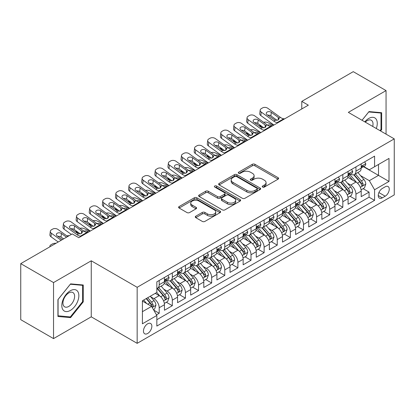 <?xml version="1.0" encoding="UTF-8"?>
<svg xmlns="http://www.w3.org/2000/svg" width="415" height="415" viewBox="0 0 415 415"><rect width="100%" height="100%" fill="white"/><g stroke="black" fill="none" stroke-linecap="round" stroke-linejoin="round"><path stroke-width="0.62" d="M262.596 187.056A1.276 0.737 0 0 0 264.397 187.056L278.076 179.156A1.821 1.053 0 0 0 278.61 178.414A1.821 1.053 0 0 0 278.076 177.672L254.903 164.293A1.821 1.053 0 0 0 252.325 164.293L238.646 172.189A1.276 0.737 0 0 0 238.272 172.707A1.276 0.737 0 0 0 238.646 173.231A1.276 0.737 0 0 0 240.451 173.231L242.22 172.209A5.826 3.362 0 0 1 250.458 172.209L252.393 173.325A5.826 3.362 0 0 1 254.099 175.701A5.826 3.362 0 0 1 252.393 178.082L250.619 179.104A1.276 0.737 0 0 0 250.245 179.622A1.276 0.737 0 0 0 250.619 180.141A1.276 0.737 0 0 0 252.424 180.141L254.193 179.119A5.826 3.362 0 0 1 262.436 179.119L264.365 180.235A5.826 3.362 0 0 1 266.072 182.616A5.826 3.362 0 0 1 264.365 184.991L262.596 186.013A1.276 0.737 0 0 0 262.223 186.537A1.276 0.737 0 0 0 262.596 187.056L262.596 186.013M147.657 333.494A5.934 3.429 120 0 0 151.532 328.265A5.934 3.429 120 0 0 150.624 323.508A5.934 3.429 120 0 0 147.657 323.799A5.934 3.429 120 0 0 143.777 329.033A5.934 3.429 120 0 0 144.685 333.79A5.934 3.429 120 0 0 147.657 333.494M195.807 216.174A1.821 1.053 0 0 0 195.273 216.921A1.821 1.053 0 0 0 195.807 217.662L202.307 221.418A1.821 1.053 0 0 0 204.88 221.418L220.075 212.646A1.821 1.053 0 0 0 220.609 211.904A1.821 1.053 0 0 0 220.075 211.157L196.902 197.779A1.821 1.053 0 0 0 194.324 197.779L179.135 206.551A1.821 1.053 0 0 0 178.6 207.293A1.821 1.053 0 0 0 179.135 208.034L186.989 212.568A1.821 1.053 0 0 0 189.562 212.568L196.062 208.818A1.821 1.053 0 0 0 196.596 208.076A1.821 1.053 0 0 0 196.062 207.329L192.166 205.083A4.871 2.812 0 0 1 190.739 203.091A4.871 2.812 0 0 1 193.748 200.497A4.871 2.812 0 0 1 199.055 201.104L214.311 209.912A4.871 2.812 0 0 1 215.738 211.904A4.871 2.812 0 0 1 212.734 214.498A4.871 2.812 0 0 1 207.427 213.891L204.88 212.423A1.821 1.053 0 0 0 202.307 212.423L195.807 216.174L195.807 217.662M91.253 260.796L53.54 282.568L20.75 263.634L20.75 319.675L53.54 338.604L91.253 316.832L137.163 343.34L137.163 287.299L91.253 260.796L91.253 316.832M386.054 134.138L386.054 90.594L348.341 112.366L394.25 138.869L137.163 287.299M386.054 90.594L353.258 71.66L301.778 101.385L301.778 108.958M20.75 263.634L72.231 233.91L78.793 237.696L308.335 105.171L301.778 101.385M242.35 198.297A1.821 1.053 0 0 0 244.923 198.297L260.117 189.525A1.821 1.053 0 0 0 260.651 188.784A1.821 1.053 0 0 0 260.117 188.042L236.939 174.663A1.821 1.053 0 0 0 234.366 174.663L219.172 183.43A1.821 1.053 0 0 0 218.643 184.177A1.821 1.053 0 0 0 219.172 184.919L242.35 198.297M215.24 187.331A1.276 0.737 0 0 1 216.537 187.513L216.537 185.998L240.093 199.599A1.821 1.053 0 0 1 240.627 200.341A1.821 1.053 0 0 1 240.093 201.088L224.904 209.855A1.821 1.053 0 0 1 222.326 209.855L199.153 196.477L199.153 194.993A1.821 1.053 0 0 0 198.619 195.735A1.821 1.053 0 0 0 199.153 196.477M199.153 194.993L205.653 191.237A1.821 1.053 0 0 1 208.231 191.237L217.631 196.663A1.821 1.053 0 0 0 220.204 196.663L224.515 194.173A1.821 1.053 0 0 0 225.049 193.432A1.821 1.053 0 0 0 224.515 192.685L214.731 187.035A1.276 0.737 0 0 1 214.358 186.517A1.276 0.737 0 0 1 215.146 185.837A1.276 0.737 0 0 1 216.537 185.998M156.476 314.845L159.199 313.273L153.752 310.13M150.655 296.756L153.949 298.66A7.418 4.285 60 0 1 159.199 307.748L164.444 304.719L164.444 310.244L172.313 305.699L166.348 302.255M163.775 289.182L167.069 291.086A7.418 4.285 60 0 1 172.313 300.175L177.563 297.145L177.563 302.675L185.432 298.131L179.462 294.681M176.889 281.614L180.183 283.512A7.418 4.285 60 0 1 185.432 292.601L190.677 289.571L190.677 295.101L198.546 290.557L192.581 287.113M190.008 274.04L193.302 275.939A7.418 4.285 60 0 1 198.546 285.027L203.796 281.998L203.796 287.528L211.666 282.983L205.695 279.539M203.127 266.466L206.416 268.365A7.418 4.285 60 0 1 211.666 277.453L216.91 274.424L216.91 279.954L224.78 275.41L218.814 271.965M216.241 258.893L219.535 260.796A7.418 4.285 60 0 1 224.78 269.88L230.029 266.85L230.029 272.38L237.899 267.836L231.928 264.391M229.36 251.319L232.649 253.223A7.418 4.285 60 0 1 237.899 262.311L243.143 259.282L243.143 264.806L251.013 260.262L245.047 256.818M242.474 243.745L245.768 245.649A7.418 4.285 60 0 1 251.013 254.737L256.263 251.708L256.263 257.238L264.132 252.694L258.161 249.244M255.593 236.177L258.887 238.075A7.418 4.285 60 0 1 264.132 247.164L269.377 244.134L269.377 249.664L277.246 245.12L271.28 241.675M268.707 228.603L272.001 230.501A7.418 4.285 60 0 1 277.246 239.59L282.496 236.56L282.496 242.09L290.365 237.546L284.4 234.102M281.827 221.029L285.121 222.928A7.418 4.285 60 0 1 290.365 232.016L295.61 228.987L295.61 234.517L303.484 229.972L297.514 226.528M294.94 213.455L298.235 215.359A7.418 4.285 60 0 1 303.484 224.442L308.729 221.413L308.729 226.943L316.598 222.399L310.633 218.954M308.06 205.882L311.354 207.785A7.418 4.285 60 0 1 316.598 216.874L321.843 213.844L321.843 219.369L329.718 214.825L323.747 211.38M321.174 198.308L324.468 200.212A7.418 4.285 60 0 1 329.718 209.3L334.962 206.271L334.962 211.8L342.832 207.256L336.866 203.807M334.293 190.739L337.587 192.638A7.418 4.285 60 0 1 342.832 201.726L348.081 198.697L348.081 204.227L355.951 199.682L355.951 194.153A7.418 4.285 -120 0 0 350.701 185.064L347.407 183.165M349.98 196.238L355.951 199.682M164.444 304.719A7.418 4.285 -120 0 0 159.199 295.63L155.262 293.358M177.563 297.145A7.418 4.285 -120 0 0 172.313 288.057L164.2 283.372M190.677 289.571A7.418 4.285 -120 0 0 185.432 280.483L177.319 275.799M203.796 281.998A7.418 4.285 -120 0 0 198.546 272.909L190.438 268.23M216.91 274.424A7.418 4.285 -120 0 0 211.666 265.341L203.552 260.656M230.029 266.85A7.418 4.285 -120 0 0 224.78 257.767L216.672 253.083M243.143 259.282A7.418 4.285 -120 0 0 237.899 250.193L229.786 245.509M256.263 251.708A7.418 4.285 -120 0 0 251.013 242.619L242.905 237.935M269.377 244.134A7.418 4.285 -120 0 0 264.132 235.046L256.019 230.361M282.496 236.56A7.418 4.285 -120 0 0 277.246 227.472L269.138 222.793M295.61 228.987A7.418 4.285 -120 0 0 290.365 219.898L282.252 215.219M308.729 221.413A7.418 4.285 -120 0 0 303.484 212.33L295.371 207.645M321.843 213.844A7.418 4.285 -120 0 0 316.598 204.756L308.485 200.072M334.962 206.271A7.418 4.285 -120 0 0 329.718 197.182L321.604 192.498M348.081 198.697A7.418 4.285 -120 0 0 342.832 189.608L334.718 184.924M385.198 186.807L382.314 188.472A5.753 3.32 120 0 0 378.558 193.54A5.753 3.32 120 0 0 379.44 198.147A5.753 3.32 120 0 0 382.314 197.862L385.198 196.196A5.753 3.32 120 0 0 388.954 191.128A5.753 3.32 120 0 0 388.077 186.522A5.753 3.32 120 0 0 385.198 186.807M137.163 343.34L394.25 194.91L394.25 138.869M142.407 311.686L151.589 306.384L156.839 315.473L156.839 326.071L374.574 200.362L374.574 189.759L369.329 180.675L360.526 175.592M156.839 315.473L142.407 323.799L142.407 300.776L156.839 292.451L156.839 281.847L374.574 156.139L374.574 166.737L389.005 158.411L389.005 181.433L374.574 189.759M167.001 280.141L167.069 280.182A7.418 4.285 60 0 0 170.778 280.55L176.022 277.521A7.418 4.285 -120 0 0 177.563 274.123L177.563 269.88M180.115 272.567L180.183 272.608A7.418 4.285 60 0 0 183.897 272.977L189.141 269.947A7.418 4.285 -120 0 0 190.677 266.549L190.677 262.306M193.234 264.993L193.302 265.035A7.418 4.285 60 0 0 197.011 265.403L202.255 262.373A7.418 4.285 -120 0 0 203.796 258.976L203.796 254.737M206.348 257.425L206.416 257.461A7.418 4.285 60 0 0 210.13 257.829L215.375 254.8A7.418 4.285 -120 0 0 216.91 251.402L216.91 247.164M219.468 249.851L219.535 249.887A7.418 4.285 60 0 0 223.244 250.255L228.494 247.226A7.418 4.285 -120 0 0 230.029 243.833L230.029 239.59M232.582 242.277L232.649 242.319A7.418 4.285 60 0 0 236.363 242.682L241.608 239.652A7.418 4.285 -120 0 0 243.143 236.26L243.143 232.016M245.701 234.703L245.768 234.745A7.418 4.285 60 0 0 249.477 235.113L254.727 232.084A7.418 4.285 -120 0 0 256.263 228.686L256.263 224.442M258.815 227.13L258.887 227.171A7.418 4.285 60 0 0 262.596 227.539L267.841 224.51A7.418 4.285 -120 0 0 269.377 221.112L269.377 216.869M271.934 219.556L272.001 219.597A7.418 4.285 60 0 0 275.71 219.966L280.96 216.936A7.418 4.285 -120 0 0 282.496 213.538L282.496 209.3M285.048 211.987L285.121 212.024A7.418 4.285 60 0 0 288.83 212.392L294.074 209.362A7.418 4.285 -120 0 0 295.61 205.965L295.61 201.726M298.167 204.413L298.235 204.45A7.418 4.285 60 0 0 301.944 204.818L307.193 201.789A7.418 4.285 -120 0 0 308.729 198.396L308.729 194.153M311.281 196.84L311.354 196.881A7.418 4.285 60 0 0 315.063 197.244L320.307 194.215A7.418 4.285 -120 0 0 321.843 190.822L321.843 186.579M324.4 189.266L324.468 189.307A7.418 4.285 60 0 0 328.177 189.676L333.427 186.646A7.418 4.285 -120 0 0 334.962 183.248L334.962 179.005M337.514 181.692L337.587 181.734A7.418 4.285 60 0 0 341.296 182.102L346.541 179.073A7.418 4.285 -120 0 0 348.081 175.675L348.081 171.431M156.839 319.711L369.065 197.182L369.065 192.109L361.195 196.653L361.195 191.123A7.418 4.285 -120 0 0 355.951 182.035L347.837 177.355M350.634 174.118L350.701 174.16A7.418 4.285 -120 0 0 354.41 174.528A7.418 4.285 -120 0 0 355.951 171.13L355.951 166.892M354.41 174.528L359.66 171.499A7.418 4.285 -120 0 0 361.195 168.101L361.195 163.863M159.199 280.483L159.199 284.726A7.418 4.285 60 0 1 157.659 288.119A7.418 4.285 60 0 1 156.839 288.42M157.659 288.119L162.908 285.089A7.418 4.285 -120 0 0 164.444 281.697L164.444 277.453M172.313 272.909L172.313 277.153A7.418 4.285 60 0 1 170.778 280.55M185.432 265.335L185.432 269.579A7.418 4.285 60 0 1 183.897 272.977M198.546 257.767L198.546 262.005A7.418 4.285 60 0 1 197.011 265.403M211.666 250.193L211.666 254.431A7.418 4.285 60 0 1 210.13 257.829M224.78 242.619L224.78 246.858A7.418 4.285 60 0 1 223.244 250.255M237.899 235.046L237.899 239.289A7.418 4.285 60 0 1 236.363 242.682M251.013 227.472L251.013 231.715A7.418 4.285 60 0 1 249.477 235.113M264.132 219.898L264.132 224.142A7.418 4.285 60 0 1 262.596 227.539M277.246 212.33L277.246 216.568A7.418 4.285 60 0 1 275.71 219.966M290.365 204.756L290.365 208.994A7.418 4.285 60 0 1 288.83 212.392M303.484 197.182L303.484 201.42A7.418 4.285 60 0 1 301.944 204.818M316.598 189.608L316.598 193.852A7.418 4.285 60 0 1 315.063 197.244M329.718 182.035L329.718 186.278A7.418 4.285 60 0 1 328.177 189.676M342.832 174.461L342.832 178.704A7.418 4.285 60 0 1 341.296 182.102M342.832 201.726L342.832 207.256M329.718 209.3L329.718 214.825M316.598 216.874L316.598 222.399M303.484 224.442L303.484 229.972M290.365 232.016L290.365 237.546M277.246 239.59L277.246 245.12M264.132 247.164L264.132 252.694M251.013 254.737L251.013 260.262M237.899 262.311L237.899 267.836M224.78 269.88L224.78 275.41M211.666 277.453L211.666 282.983M198.546 285.027L198.546 290.557M185.432 292.601L185.432 298.131M172.313 300.175L172.313 305.699M159.199 307.748L159.199 313.273M151.589 306.384L142.407 301.083M369.329 180.675L378.511 175.374L378.511 164.465L389.005 158.411M363.488 166.7L389.005 181.433M363.753 166.55L369.329 169.766L374.574 166.737M53.54 282.568L53.54 338.604M363.099 188.664L369.065 192.109M369.065 197.182L374.574 200.362M380.555 130.964L381.66 129.589L381.66 112.714L369.002 111.583L362.02 120.262M57.934 316.489L70.592 317.62L83.249 301.871L83.249 284.996L70.592 283.865L57.934 299.609L57.934 316.489M381.001 129.21L381.66 129.589M82.595 301.492L83.249 301.871M69.258 316.847L70.592 317.62M263.105 187.238L264.365 186.506A5.826 3.362 0 0 0 266.072 184.13L266.072 182.616M254.099 175.701L254.099 177.215A5.826 3.362 0 0 1 252.393 179.596L251.132 180.323M278.05 179.171L254.903 165.808A1.821 1.053 0 0 0 252.325 165.808L239.154 173.408M260.091 189.541L236.939 176.178A1.821 1.053 0 0 0 234.366 176.178L219.198 184.934M256.895 189.302A1.276 0.737 0 0 0 257.269 188.784A1.276 0.737 0 0 0 256.895 188.265L236.555 176.52A1.276 0.737 0 0 0 234.75 176.52L232.888 177.599A5.826 3.362 0 0 0 231.181 179.975A5.826 3.362 0 0 0 232.888 182.356L246.79 190.381A5.826 3.362 0 0 0 255.028 190.381L256.895 189.302L256.895 190.817A1.276 0.737 0 0 0 257.269 190.298L257.269 188.784M231.181 179.975L231.181 181.49A5.826 3.362 0 0 0 232.888 183.871L232.888 182.356M256.895 190.817L255.028 191.896A5.826 3.362 0 0 1 246.79 191.896L232.888 183.871M199.179 196.492L205.653 192.752L205.653 191.237M225.049 193.432L225.049 194.946A1.821 1.053 0 0 1 224.515 195.688L220.204 198.178A1.821 1.053 0 0 1 217.631 198.178L208.231 192.752A1.821 1.053 0 0 0 205.653 192.752M216.537 187.513L240.072 201.099M227.384 202.292A4.871 2.812 0 0 0 232.691 202.904A4.871 2.812 0 0 0 235.694 200.305A4.871 2.812 0 0 0 234.268 198.318L228.893 195.216A1.821 1.053 0 0 0 226.32 195.216L222.004 197.706A1.821 1.053 0 0 0 221.475 198.448A1.821 1.053 0 0 0 222.004 199.19L227.384 202.292L227.384 203.807A4.871 2.812 0 0 0 232.691 204.419A4.871 2.812 0 0 0 235.694 201.82L235.694 200.305M221.475 198.448L221.475 199.963A1.821 1.053 0 0 0 222.004 200.704L222.004 199.19M227.384 203.807L222.004 200.704M215.738 211.904L215.738 213.414A4.871 2.812 0 0 1 212.734 216.013A4.871 2.812 0 0 1 207.427 215.406L204.88 213.938A1.821 1.053 0 0 0 202.307 213.938L195.828 217.678M190.739 203.091L190.739 204.605A4.871 2.812 0 0 0 192.166 206.597L192.166 205.083M196.041 208.833L192.166 206.597M220.049 212.656L196.902 199.293A1.821 1.053 0 0 0 194.324 199.293L179.156 208.05M361.086 189.826L364.474 187.865L365.786 184.078A4.918 2.838 -120 0 0 363.872 179.467L357.88 172.526M273.693 125.174L267.39 122.456A3.709 1.857 -5.9 0 0 263.592 122.29M356.677 182.517L349.829 174.585M262.871 127.12L260.833 126.243L260.947 127.374M352.781 180.209L348.802 175.602A11.781 6.801 -120 0 0 348.439 175.192M353.746 174.793L359.805 181.812A4.918 2.838 60 0 1 361.558 185.199L361.916 185.78L362.58 185.687L363.13 184.291A4.918 2.838 -120 0 0 361.382 180.904L355.385 173.963M354.099 174.679L360.614 182.221A2.506 1.447 60 0 1 361.247 183.202L363.13 184.291M259.769 124.879A3.709 1.857 -5.9 0 0 259.764 125.107A3.709 1.857 -5.9 0 0 260.833 126.243M267.519 125.123A2.967 1.484 174.1 0 1 270.896 125.159L272.51 125.854M278.086 122.633L277.194 122.56A9.275 5.354 60 0 1 273.801 121.144L261.243 112.06L260.833 115.583A3.709 2.391 -173.3 0 1 259.769 113.637L260.179 110.115A3.709 2.391 6.7 0 0 261.243 112.06M273.926 125.034A13.913 8.03 60 0 1 273.392 124.666L260.833 115.583M364.671 161.855L365.786 163.785A4.918 2.838 60 0 1 364.769 165.959L362.274 167.401A4.918 2.838 -120 0 0 363.13 166.265L363.026 165.829M284.643 118.846L283.751 118.773A9.275 5.354 60 0 1 280.364 117.357L267.8 108.274A3.709 2.391 6.7 0 0 262.576 107.905L261.263 108.663A3.709 2.391 6.7 0 0 260.179 110.115M278.32 119.904L278.216 117.341L279.093 118.711L278.226 119.961L275.218 120.329L267.11 114.768A2.967 1.914 -173.3 0 1 266.259 113.212A2.967 1.914 -173.3 0 1 267.125 112.05A2.967 1.914 -173.3 0 1 271.306 112.346L270.896 115.863L277.127 120.371M270.896 115.863A2.967 1.914 6.7 0 0 267.722 115.214M278.216 117.341L271.306 112.346M361.361 167.629L361.382 167.629A4.918 2.838 -120 0 0 362.274 167.401M362.497 165.901L363.13 166.265C362.824 165.528 362.3 165.829 361.558 167.178A4.918 2.838 60 0 1 361.195 167.873M376.296 128.505A12.056 6.962 120 0 0 368.738 118.462A12.056 6.962 120 0 0 364.79 121.86M372.701 126.43A8.253 4.767 120 0 0 371.311 120.262A8.253 4.767 120 0 0 367.187 120.672A8.253 4.767 120 0 0 365.278 122.145M362.046 120.277L368.738 111.957L381.001 113.051L381.001 129.402L380.005 130.647M380.192 112.579L381.001 113.051M77.714 301.249A12.056 6.962 120 0 0 74.596 289.603A12.056 6.962 120 0 0 62.95 299.931A12.056 6.962 120 0 0 66.068 311.577A12.056 6.962 120 0 0 77.714 301.249M73.834 300.144A8.253 4.767 120 0 0 72.905 292.544A8.253 4.767 120 0 0 63.723 299.241A8.253 4.767 120 0 0 64.652 306.841A8.253 4.767 120 0 0 73.834 300.144M58.069 315.846L58.069 299.495L70.332 284.239L82.595 285.333L82.595 301.684L70.332 316.941L57.934 315.774M81.781 284.861L82.595 285.333M347.967 197.395L351.36 195.439L352.667 191.652A4.918 2.838 -120 0 0 350.753 187.041L344.761 180.1M260.573 132.748L254.276 130.025A3.709 1.857 -5.9 0 0 250.478 129.864M343.563 190.091L336.71 182.159M249.752 134.693L247.714 133.812L247.833 134.942M339.662 187.777L335.688 183.176A11.781 6.801 -120 0 0 335.325 182.766M340.627 182.367L346.691 189.385A4.918 2.838 60 0 1 348.439 192.773L348.797 193.354L349.461 193.26L350.016 191.865A4.918 2.838 -120 0 0 348.263 188.477L342.271 181.537M340.985 182.252L347.495 189.795A2.506 1.447 60 0 1 348.128 190.776L350.016 191.865M246.65 132.452A3.709 1.857 -5.9 0 0 246.65 132.681A3.709 1.857 -5.9 0 0 247.714 133.812M254.4 132.696A2.967 1.484 174.1 0 1 257.777 132.733L259.396 133.428M334.853 204.969L338.241 203.013L339.553 199.226A4.918 2.838 -120 0 0 337.639 194.609L331.647 187.673M247.459 140.317L241.157 137.598A3.709 1.857 -5.9 0 0 237.359 137.438M330.444 197.659L323.596 189.733M236.638 142.267L234.6 141.385L234.714 142.516M326.548 195.351L322.569 190.75A11.781 6.801 -120 0 0 322.206 190.34M327.513 189.94L333.572 196.959A4.918 2.838 60 0 1 335.325 200.346L335.683 200.927L336.347 200.834L336.897 199.433A4.918 2.838 -120 0 0 335.144 196.051L329.152 189.11M327.866 189.826L334.381 197.369A2.506 1.447 60 0 1 335.009 198.344L336.897 199.433M233.536 140.021A3.709 1.857 -5.9 0 0 233.531 140.254A3.709 1.857 -5.9 0 0 234.6 141.385M241.286 140.27A2.967 1.484 174.1 0 1 244.663 140.301L246.277 141.001M321.734 212.542L325.127 210.587L326.434 206.8A4.918 2.838 -120 0 0 324.52 202.183L318.528 195.247M234.34 147.89L228.037 145.172A3.709 1.857 -5.9 0 0 224.245 145.011M317.33 205.233L310.477 197.307M223.519 149.841L221.48 148.959L221.6 150.09M313.429 202.925L309.455 198.323A11.781 6.801 -120 0 0 309.087 197.913M314.394 197.514L320.458 204.533A4.918 2.838 60 0 1 322.206 207.92L322.564 208.501L323.228 208.408L323.783 207.007A4.918 2.838 -120 0 0 322.03 203.625L316.038 196.684M314.752 197.4L321.262 204.937A2.506 1.447 60 0 1 321.895 205.918L323.783 207.007M220.417 147.595A3.709 1.857 -5.9 0 0 220.417 147.823A3.709 1.857 -5.9 0 0 221.48 148.959M228.167 147.844A2.967 1.484 174.1 0 1 231.544 147.875L233.157 148.575M308.62 220.116L312.007 218.16L313.32 214.373A4.918 2.838 -120 0 0 311.406 209.757L305.414 202.816M221.221 155.464L214.923 152.746A3.709 1.857 -5.9 0 0 211.126 152.585M304.211 212.807L297.363 204.875M210.405 157.41L208.366 156.533L208.48 157.664M300.315 210.498L296.336 205.897A11.781 6.801 -120 0 0 295.973 205.487M301.274 205.088L307.339 212.107A4.918 2.838 60 0 1 309.092 215.489L309.45 216.075L310.114 215.982L310.664 214.581A4.918 2.838 -120 0 0 308.91 211.194L302.919 204.258M301.632 204.974L308.148 212.511A2.506 1.447 60 0 1 308.776 213.492L310.664 214.581M207.303 155.169A3.709 1.857 -5.9 0 0 207.298 155.397A3.709 1.857 -5.9 0 0 208.366 156.533M215.048 155.412A2.967 1.484 174.1 0 1 218.425 155.449L220.043 156.144M264.972 130.206L264.08 130.128A9.275 5.354 60 0 1 260.687 128.717L248.129 119.634L247.714 123.156A3.709 2.391 -173.3 0 1 246.655 121.211L247.065 117.689A3.709 2.391 6.7 0 0 248.129 119.634M260.812 132.608A13.913 8.03 60 0 1 260.278 132.24L247.714 123.156M351.557 169.429L352.667 171.359A4.918 2.838 60 0 1 351.65 173.532L349.16 174.969A4.918 2.838 -120 0 0 350.016 173.838L349.912 173.403M271.529 126.419L270.637 126.347A9.275 5.354 60 0 1 267.244 124.931L254.686 115.847A3.709 2.391 6.7 0 0 249.457 115.479L248.149 116.236A3.709 2.391 6.7 0 0 247.065 117.689M265.201 127.478L265.097 124.915L265.974 126.285L265.107 127.535L262.098 127.903L253.99 122.342A2.967 1.914 -173.3 0 1 253.14 120.786A2.967 1.914 -173.3 0 1 254.006 119.624A2.967 1.914 -173.3 0 1 258.187 119.919L257.777 123.437L264.013 127.945M257.777 123.437A2.967 1.914 6.7 0 0 254.603 122.783M265.097 124.915L258.187 119.919M348.242 175.203L348.263 175.203A4.918 2.838 -120 0 0 349.16 174.969M349.383 173.475L350.016 173.838C349.705 173.097 349.181 173.403 348.439 174.746A4.918 2.838 60 0 1 348.081 175.446M251.853 137.78L250.961 137.702A9.275 5.354 60 0 1 247.568 136.291L235.009 127.208L234.6 130.725A3.709 2.391 -173.3 0 1 233.536 128.78L233.946 125.263A3.709 2.391 6.7 0 0 235.009 127.208M247.693 140.182A13.913 8.03 60 0 1 247.158 139.808L234.6 130.725M338.438 176.998L339.553 178.932A4.918 2.838 60 0 1 338.536 181.106L336.041 182.543A4.918 2.838 -120 0 0 336.897 181.412L336.793 180.976M258.41 133.993L257.518 133.915A9.275 5.354 60 0 1 254.125 132.504L241.566 123.421A3.709 2.391 6.7 0 0 236.343 123.053L235.03 123.81A3.709 2.391 6.7 0 0 233.946 125.263M252.087 135.051L251.983 132.489L252.86 133.858L251.993 135.108L248.984 135.477L240.876 129.916A2.967 1.914 -173.3 0 1 240.026 128.359A2.967 1.914 -173.3 0 1 240.892 127.198A2.967 1.914 -173.3 0 1 245.073 127.493L244.663 131.01L250.893 135.518M244.663 131.01A2.967 1.914 6.7 0 0 241.489 130.357M251.983 132.489L245.073 127.493M335.128 182.776L335.144 182.776A4.918 2.838 -120 0 0 336.041 182.543M336.264 181.044L336.897 181.412C336.591 180.67 336.067 180.976 335.325 182.32A4.918 2.838 60 0 1 334.962 183.02M238.734 145.354L237.842 145.276A9.275 5.354 60 0 1 234.454 143.865L221.89 134.782L221.48 138.299A3.709 2.391 -173.3 0 1 220.422 136.353L220.832 132.836A3.709 2.391 6.7 0 0 221.89 134.782M234.579 147.756A13.913 8.03 60 0 1 234.039 147.382L221.48 138.299M325.324 184.571L326.434 186.506A4.918 2.838 60 0 1 325.417 188.68L322.927 190.117A4.918 2.838 -120 0 0 323.783 188.986L323.679 188.55M245.296 141.567L244.404 141.489A9.275 5.354 60 0 1 241.011 140.078L228.452 130.995A3.709 2.391 6.7 0 0 223.223 130.626L221.911 131.384A3.709 2.391 6.7 0 0 220.832 132.836M238.967 142.625L238.864 140.062L239.74 141.427L238.874 142.682L235.865 143.05L227.757 137.49A2.967 1.914 -173.3 0 1 226.906 135.933A2.967 1.914 -173.3 0 1 227.773 134.771A2.967 1.914 -173.3 0 1 231.954 135.062L231.544 138.584L237.774 143.092M231.544 138.584A2.967 1.914 6.7 0 0 228.369 137.93M238.864 140.062L231.954 135.062M322.009 190.35L322.03 190.35A4.918 2.838 -120 0 0 322.927 190.117M323.145 188.618L323.783 188.986C323.472 188.244 322.948 188.55 322.206 189.894A4.918 2.838 60 0 1 321.843 190.594M225.62 152.928L224.728 152.85A9.275 5.354 60 0 1 221.335 151.439L208.776 142.355L208.366 145.873A3.709 2.391 -173.3 0 1 207.303 143.927L207.713 140.41A3.709 2.391 6.7 0 0 208.776 142.355M221.46 155.329A13.913 8.03 60 0 1 220.925 154.956L208.366 145.873M312.205 192.145L313.32 194.075A4.918 2.838 60 0 1 312.303 196.254L309.808 197.69A4.918 2.838 -120 0 0 310.664 196.56L310.56 196.124M232.177 149.141L231.285 149.063A9.275 5.354 60 0 1 227.892 147.652L215.333 138.569A3.709 2.391 6.7 0 0 210.109 138.2L208.797 138.958A3.709 2.391 6.7 0 0 207.713 140.41M225.853 150.199L225.744 147.631L226.626 149.001L225.76 150.256L222.751 150.619L214.643 145.058A2.967 1.914 -173.3 0 1 213.792 143.502A2.967 1.914 -173.3 0 1 214.659 142.34A2.967 1.914 -173.3 0 1 218.84 142.636L218.425 146.158L224.66 150.666M218.425 146.158A2.967 1.914 6.7 0 0 215.255 145.504M225.744 147.631L218.84 142.636M308.895 197.919L308.91 197.919A4.918 2.838 -120 0 0 309.808 197.69M310.031 196.191L310.664 196.56C310.358 195.818 309.834 196.119 309.092 197.467A4.918 2.838 60 0 1 308.729 198.168M295.501 227.69L298.893 225.734L300.201 221.947A4.918 2.838 -120 0 0 298.286 217.33L292.295 210.389M208.107 163.038L201.804 160.32A3.709 1.857 -5.9 0 0 198.012 160.154M291.097 220.381L284.244 212.449M197.286 164.983L195.247 164.107L195.366 165.237M287.196 218.072L283.222 213.471A11.781 6.801 -120 0 0 282.854 213.056M288.16 212.656L294.219 219.675A4.918 2.838 60 0 1 295.973 223.063L296.331 223.649L296.995 223.55L297.55 222.155A4.918 2.838 -120 0 0 295.796 218.767L289.805 211.832M288.518 212.542L295.029 220.085A2.506 1.447 60 0 1 295.662 221.065L297.55 222.155M194.184 162.742A3.709 1.857 -5.9 0 0 194.179 162.971A3.709 1.857 -5.9 0 0 195.247 164.107M201.934 162.986A2.967 1.484 174.1 0 1 205.311 163.022L206.924 163.718M212.501 160.501L211.609 160.423A9.275 5.354 60 0 1 208.221 159.012L195.657 149.924L195.247 153.446A3.709 2.391 -173.3 0 1 194.189 151.501L194.599 147.979A3.709 2.391 6.7 0 0 195.657 149.924M208.346 162.898A13.913 8.03 60 0 1 207.806 162.53L195.247 153.446M299.085 199.719L300.201 201.649A4.918 2.838 60 0 1 299.184 203.822L296.694 205.264A4.918 2.838 -120 0 0 297.55 204.133L297.446 203.692M219.063 156.714L218.171 156.637A9.275 5.354 60 0 1 214.778 155.226L202.219 146.142A3.709 2.391 6.7 0 0 196.99 145.774L195.678 146.531A3.709 2.391 6.7 0 0 194.599 147.979M212.734 157.767L212.63 155.205L213.507 156.574L212.641 157.83L209.632 158.193L201.524 152.632A2.967 1.914 -173.3 0 1 200.673 151.076A2.967 1.914 -173.3 0 1 201.54 149.914A2.967 1.914 -173.3 0 1 205.721 150.209L205.311 153.726L211.541 158.234M205.311 153.726A2.967 1.914 6.7 0 0 202.136 153.078M212.63 155.205L205.721 150.209M295.776 205.492L295.796 205.492A4.918 2.838 -120 0 0 296.694 205.264M296.912 203.765L297.55 204.133C297.239 203.392 296.715 203.692 295.973 205.041A4.918 2.838 60 0 1 295.61 205.741M282.387 235.264L285.774 233.303L287.087 229.516A4.918 2.838 -120 0 0 285.172 224.904L279.176 217.963M194.988 170.612L188.69 167.893A3.709 1.857 -5.9 0 0 184.893 167.727M277.977 227.954L271.13 220.023M184.172 172.557L182.133 171.68L182.247 172.811M274.082 225.646L270.103 221.039A11.781 6.801 -120 0 0 269.74 220.63M275.041 220.23L281.105 227.249A4.918 2.838 60 0 1 282.859 230.636L283.217 231.217L283.881 231.124L284.431 229.728A4.918 2.838 -120 0 0 282.677 226.341L276.686 219.4M275.399 220.116L281.915 227.659A2.506 1.447 60 0 1 282.542 228.639L284.431 229.728M181.07 170.316A3.709 1.857 -5.9 0 0 181.065 170.544A3.709 1.857 -5.9 0 0 182.133 171.68M188.815 170.56A2.967 1.484 174.1 0 1 192.192 170.596L193.81 171.291M199.387 168.07L198.495 167.997A9.275 5.354 60 0 1 195.102 166.581L182.543 157.498L182.133 161.02A3.709 2.391 -173.3 0 1 181.07 159.075L181.48 155.552A3.709 2.391 6.7 0 0 182.543 157.498M195.226 170.472A13.913 8.03 60 0 1 194.692 170.103L182.133 161.02M285.971 207.293L287.087 209.222A4.918 2.838 60 0 1 286.07 211.396L283.575 212.838A4.918 2.838 -120 0 0 284.431 211.702L284.327 211.266M205.944 164.283L205.052 164.21A9.275 5.354 60 0 1 201.659 162.794L189.1 153.711A3.709 2.391 6.7 0 0 183.876 153.343L182.564 154.1A3.709 2.391 6.7 0 0 181.48 155.552M199.62 165.341L199.511 162.779L200.393 164.148L199.522 165.398L196.513 165.767L188.41 160.206A2.967 1.914 -173.3 0 1 187.559 158.649A2.967 1.914 -173.3 0 1 188.426 157.487A2.967 1.914 -173.3 0 1 192.607 157.783L192.192 161.3L198.427 165.808M192.192 161.3A2.967 1.914 6.7 0 0 189.022 160.652M199.511 162.779L192.607 157.783M282.662 213.066L282.677 213.066A4.918 2.838 -120 0 0 283.575 212.838M283.798 211.339L284.431 211.702C284.125 210.965 283.595 211.266 282.859 212.615A4.918 2.838 60 0 1 282.496 213.31M269.268 242.832L272.655 240.876L273.967 237.09A4.918 2.838 -120 0 0 272.053 232.478L266.062 225.537M181.874 178.185L175.571 175.467A3.709 1.857 -5.9 0 0 171.779 175.301M264.858 235.528L258.011 227.596M171.053 180.131L169.014 179.249L169.133 180.38M260.962 233.214L256.989 228.613A11.781 6.801 -120 0 0 256.62 228.203M261.927 227.804L267.986 234.823A4.918 2.838 60 0 1 269.74 238.21L270.098 238.791L270.762 238.698L271.317 237.302A4.918 2.838 -120 0 0 269.563 233.915L263.572 226.974M262.285 227.69L268.796 235.232A2.506 1.447 60 0 1 269.428 236.213L271.317 237.302M167.951 177.89A3.709 1.857 -5.9 0 0 167.945 178.118A3.709 1.857 -5.9 0 0 169.014 179.249M175.701 178.134A2.967 1.484 174.1 0 1 179.078 178.17L180.691 178.865M186.268 175.644L185.375 175.571A9.275 5.354 60 0 1 181.988 174.155L169.424 165.071L169.014 168.594A3.709 2.391 -173.3 0 1 167.951 166.648L168.366 163.126A3.709 2.391 6.7 0 0 169.424 165.071M182.112 178.045A13.913 8.03 60 0 1 181.573 177.677L169.014 168.594M272.852 214.866L273.967 216.796A4.918 2.838 60 0 1 272.951 218.97L270.461 220.407A4.918 2.838 -120 0 0 271.317 219.276L271.213 218.84M192.83 171.857L191.938 171.784A9.275 5.354 60 0 1 188.545 170.368L175.986 161.285A3.709 2.391 6.7 0 0 170.757 160.916L169.445 161.674A3.709 2.391 6.7 0 0 168.366 163.126M186.501 172.915L186.397 170.352L187.274 171.722L186.408 172.972L183.399 173.34L175.291 167.779A2.967 1.914 -173.3 0 1 174.44 166.223A2.967 1.914 -173.3 0 1 175.306 165.061A2.967 1.914 -173.3 0 1 179.488 165.357L179.078 168.874L185.308 173.382M179.078 168.874A2.967 1.914 6.7 0 0 175.903 168.22M186.397 170.352L179.488 165.357M269.543 220.64L269.563 220.64A4.918 2.838 -120 0 0 270.461 220.407M270.679 218.913L271.317 219.276C271.005 218.534 270.481 218.84 269.74 220.183A4.918 2.838 60 0 1 269.377 220.884M256.154 250.406L259.541 248.45L260.853 244.663A4.918 2.838 -120 0 0 258.939 240.046L252.943 233.111M168.755 185.754L162.457 183.036A3.709 1.857 -5.9 0 0 158.66 182.875M251.744 243.097L244.897 235.17M157.933 187.704L155.9 186.823L156.014 187.954M247.848 240.788L243.87 236.187A11.781 6.801 -120 0 0 243.506 235.777M248.808 235.378L254.872 242.396A4.918 2.838 60 0 1 256.626 245.784L256.984 246.365L257.648 246.271L258.197 244.876A4.918 2.838 -120 0 0 256.444 241.489L250.453 234.548M249.166 235.264L255.682 242.806A2.506 1.447 60 0 1 256.309 243.781L258.197 244.876M154.837 185.458A3.709 1.857 -5.9 0 0 154.831 185.692A3.709 1.857 -5.9 0 0 155.9 186.823M162.581 185.707A2.967 1.484 174.1 0 1 165.959 185.738L167.577 186.439M173.154 183.217L172.261 183.14A9.275 5.354 60 0 1 168.869 181.729L156.31 172.645L155.9 176.162A3.709 2.391 -173.3 0 1 154.837 174.217L155.246 170.7A3.709 2.391 6.7 0 0 156.31 172.645M168.993 185.619A13.913 8.03 60 0 1 168.459 185.246L155.9 176.162M259.738 222.435L260.853 224.37A4.918 2.838 60 0 1 259.837 226.543L257.341 227.98A4.918 2.838 -120 0 0 258.197 226.849L258.094 226.414M179.711 179.43L178.818 179.353A9.275 5.354 60 0 1 175.426 177.942L162.867 168.858A3.709 2.391 6.7 0 0 157.643 168.49L156.331 169.247A3.709 2.391 6.7 0 0 155.246 170.7M173.387 180.489L173.278 177.926L174.16 179.296L173.288 180.546L170.28 180.914L162.172 175.353A2.967 1.914 -173.3 0 1 161.326 173.797A2.967 1.914 -173.3 0 1 162.192 172.635A2.967 1.914 -173.3 0 1 166.374 172.931L165.959 176.448L172.194 180.956M165.959 176.448A2.967 1.914 6.7 0 0 162.789 175.794M173.278 177.926L166.374 172.931M256.423 228.214L256.444 228.214A4.918 2.838 -120 0 0 257.341 227.98M257.565 226.481L258.197 226.849C257.891 226.108 257.362 226.414 256.626 227.757A4.918 2.838 60 0 1 256.263 228.458M160.034 190.791L159.142 190.713A9.275 5.354 60 0 1 155.75 189.302L143.191 180.219L142.781 183.736A3.709 2.391 -173.3 0 1 141.717 181.791L142.132 178.274A3.709 2.391 6.7 0 0 143.191 180.219M155.879 193.193A13.913 8.03 60 0 1 155.34 192.819L142.781 183.736M246.619 230.009L247.734 231.944A4.918 2.838 60 0 1 246.718 234.117L244.228 235.554A4.918 2.838 -120 0 0 245.083 234.423L244.98 233.987M166.597 187.004L165.704 186.926A9.275 5.354 60 0 1 162.312 185.515L149.753 176.432A3.709 2.391 6.7 0 0 144.524 176.064L143.211 176.821A3.709 2.391 6.7 0 0 142.132 178.274M160.268 188.062L160.164 185.5L161.041 186.864L160.174 188.12L157.166 188.488L149.058 182.927A2.967 1.914 -173.3 0 1 148.207 181.371A2.967 1.914 -173.3 0 1 149.073 180.209A2.967 1.914 -173.3 0 1 153.254 180.499L152.845 184.021L159.075 188.529M152.845 184.021A2.967 1.914 6.7 0 0 149.67 183.368M160.164 185.5L153.254 180.499M243.309 235.787L243.33 235.787A4.918 2.838 -120 0 0 244.228 235.554M244.445 234.055L245.083 234.423C244.772 233.681 244.248 233.987 243.506 235.331A4.918 2.838 60 0 1 243.143 236.031M146.92 198.365L146.028 198.287A9.275 5.354 60 0 1 142.636 196.876L130.077 187.793L129.662 191.31A3.709 2.391 -173.3 0 1 128.603 189.365L129.013 185.847A3.709 2.391 6.7 0 0 130.077 187.793M142.76 200.767A13.913 8.03 60 0 1 142.226 200.393L129.662 191.31M233.505 237.582L234.62 239.512A4.918 2.838 60 0 1 233.598 241.691L231.108 243.128A4.918 2.838 -120 0 0 231.964 241.997L231.861 241.561M153.477 194.578L152.585 194.5A9.275 5.354 60 0 1 149.193 193.089L136.634 184.006A3.709 2.391 6.7 0 0 131.41 183.638L130.097 184.395A3.709 2.391 6.7 0 0 129.013 185.847M147.154 195.636L147.045 193.068L147.922 194.438L147.055 195.693L144.047 196.056L135.938 190.495A2.967 1.914 -173.3 0 1 135.093 188.939A2.967 1.914 -173.3 0 1 135.959 187.782A2.967 1.914 -173.3 0 1 140.14 188.073L139.725 191.595L145.961 196.103M139.725 191.595A2.967 1.914 6.7 0 0 136.556 190.942M147.045 193.068L140.14 188.073M230.19 243.356L230.211 243.356A4.918 2.838 -120 0 0 231.108 243.128M231.331 241.629L231.964 241.997C231.653 241.255 231.129 241.556 230.392 242.905A4.918 2.838 60 0 1 230.029 243.605M133.801 205.939L132.909 205.861A9.275 5.354 60 0 1 129.516 204.45L116.957 195.361L116.548 198.884A3.709 2.391 -173.3 0 1 115.484 196.938L115.899 193.421A3.709 2.391 6.7 0 0 116.957 195.361M129.646 208.335A13.913 8.03 60 0 1 129.107 207.967L116.548 198.884M220.386 245.156L221.501 247.086A4.918 2.838 60 0 1 220.484 249.259L217.994 250.702A4.918 2.838 -120 0 0 218.85 249.571L218.747 249.13M140.358 202.152L139.466 202.074A9.275 5.354 60 0 1 136.079 200.663L123.514 191.58A3.709 2.391 6.7 0 0 118.291 191.211L116.978 191.969A3.709 2.391 6.7 0 0 115.899 193.421M134.035 203.205L133.931 200.642L134.808 202.012L133.941 203.267L130.933 203.63L122.824 198.069A2.967 1.914 -173.3 0 1 121.974 196.513A2.967 1.914 -173.3 0 1 122.84 195.351A2.967 1.914 -173.3 0 1 127.021 195.647L126.611 199.164L132.841 203.672M126.611 199.164A2.967 1.914 6.7 0 0 123.437 198.515M133.931 200.642L127.021 195.647M217.076 250.93L217.097 250.93A4.918 2.838 -120 0 0 217.994 250.702M218.212 249.202L218.85 249.571C218.539 248.829 218.015 249.13 217.273 250.478A4.918 2.838 60 0 1 216.91 251.179M120.687 213.507L119.795 213.435A9.275 5.354 60 0 1 116.402 212.018L103.843 202.935L103.428 206.457A3.709 2.391 -173.3 0 1 102.37 204.512L102.78 200.99A3.709 2.391 6.7 0 0 103.843 202.935M116.527 215.909A13.913 8.03 60 0 1 115.993 215.541L103.428 206.457M207.272 252.73L208.387 254.66A4.918 2.838 60 0 1 207.365 256.833L204.875 258.275A4.918 2.838 -120 0 0 205.731 257.139L205.627 256.703M127.244 209.725L126.352 209.648A9.275 5.354 60 0 1 122.959 208.231L110.4 199.148A3.709 2.391 6.7 0 0 105.171 198.78L103.864 199.537A3.709 2.391 6.7 0 0 102.78 200.99M120.921 210.779L120.812 208.216L121.688 209.585L120.822 210.836L117.813 211.204L109.705 205.643A2.967 1.914 -173.3 0 1 108.86 204.087A2.967 1.914 -173.3 0 1 109.726 202.925A2.967 1.914 -173.3 0 1 113.902 203.22L113.492 206.737L119.728 211.245M113.492 206.737A2.967 1.914 6.7 0 0 110.323 206.089M120.812 208.216L113.902 203.22M203.957 258.504L203.978 258.504A4.918 2.838 -120 0 0 204.875 258.275M205.098 256.776L205.731 257.139C205.42 256.403 204.896 256.703 204.159 258.052A4.918 2.838 60 0 1 203.796 258.747M107.568 221.081L106.676 221.008A9.275 5.354 60 0 1 103.283 219.592L90.724 210.509L90.314 214.031A3.709 2.391 -173.3 0 1 89.251 212.086L89.661 208.563A3.709 2.391 6.7 0 0 90.724 210.509M103.408 223.483A13.913 8.03 60 0 1 102.873 223.114L90.314 214.031M194.153 260.304L195.268 262.233A4.918 2.838 60 0 1 194.251 264.407L191.756 265.849A4.918 2.838 -120 0 0 192.612 264.713L192.513 264.277M114.125 217.294L113.233 217.221A9.275 5.354 60 0 1 109.845 215.805L97.281 206.722A3.709 2.391 6.7 0 0 92.057 206.354L90.745 207.111A3.709 2.391 6.7 0 0 89.661 208.563M107.801 218.352L107.698 215.79L108.574 217.159L107.708 218.409L104.699 218.778L96.591 213.217A2.967 1.914 -173.3 0 1 95.741 211.66A2.967 1.914 -173.3 0 1 96.607 210.498A2.967 1.914 -173.3 0 1 100.788 210.794L100.378 214.311L106.608 218.819M100.378 214.311A2.967 1.914 6.7 0 0 97.203 213.658M107.698 215.79L100.788 210.794M190.843 266.077L190.864 266.077A4.918 2.838 -120 0 0 191.756 265.849M191.979 264.35L192.612 264.713C192.306 263.971 191.782 264.277 191.04 265.621A4.918 2.838 60 0 1 190.677 266.321M94.454 228.655L93.562 228.577A9.275 5.354 60 0 1 90.169 227.166L77.61 218.083L77.195 221.6A3.709 2.391 -173.3 0 1 76.137 219.654L76.547 216.137A3.709 2.391 6.7 0 0 77.61 218.083M90.294 231.056A13.913 8.03 60 0 1 89.759 230.688L77.195 221.6M181.039 267.872L182.149 269.807A4.918 2.838 60 0 1 181.132 271.981L178.642 273.418A4.918 2.838 -120 0 0 179.498 272.287L179.394 271.851M101.011 224.868L100.119 224.79A9.275 5.354 60 0 1 96.726 223.379L84.167 214.296A3.709 2.391 6.7 0 0 78.938 213.927L77.631 214.685A3.709 2.391 6.7 0 0 76.547 216.137M94.687 225.926L94.579 223.363L95.455 224.733L94.589 225.983L91.58 226.351L83.472 220.79A2.967 1.914 -173.3 0 1 82.627 219.234A2.967 1.914 -173.3 0 1 83.488 218.072A2.967 1.914 -173.3 0 1 87.669 218.368L87.259 221.885L93.494 226.393M87.259 221.885A2.967 1.914 6.7 0 0 84.089 221.231M94.579 223.363L87.669 218.368M177.724 273.651L177.745 273.651A4.918 2.838 -120 0 0 178.642 273.418M178.865 271.918L179.498 272.287C179.187 271.545 178.663 271.851 177.926 273.195A4.918 2.838 60 0 1 177.563 273.895M81.335 236.228L80.443 236.151A9.275 5.354 60 0 1 77.05 234.74L64.491 225.656L64.081 229.173A3.709 2.391 -173.3 0 1 63.018 227.228L63.428 223.711A3.709 2.391 6.7 0 0 64.491 225.656M71.339 234.423L64.081 229.173M167.919 275.446L169.035 277.381A4.918 2.838 60 0 1 168.018 279.554L165.523 280.991A4.918 2.838 -120 0 0 166.379 279.86L166.275 279.425M87.892 232.442L87 232.364A9.275 5.354 60 0 1 83.612 230.953L71.048 221.869A3.709 2.391 6.7 0 0 65.824 221.501L64.512 222.258A3.709 2.391 6.7 0 0 63.428 223.711M81.568 233.5L81.465 230.937L82.341 232.301L81.475 233.557L78.466 233.925L70.358 228.364A2.967 1.914 -173.3 0 1 69.507 226.808A2.967 1.914 -173.3 0 1 70.374 225.646A2.967 1.914 -173.3 0 1 74.555 225.936L74.145 229.459L80.375 233.967M74.145 229.459A2.967 1.914 6.7 0 0 70.97 228.805M81.465 230.937L74.555 225.936M164.61 281.225L164.631 281.225A4.918 2.838 -120 0 0 165.523 280.991M165.746 279.492L166.379 279.86C166.073 279.119 165.549 279.425 164.807 280.768A4.918 2.838 60 0 1 164.444 281.469M61.161 240.306L51.377 233.23L50.962 236.747A3.709 2.391 -173.3 0 1 49.904 234.802L50.314 231.285A3.709 2.391 6.7 0 0 51.377 233.23M58.224 241.997L50.962 236.747M67.718 236.519L57.934 229.443A3.709 2.391 6.7 0 0 52.705 229.075L51.398 229.832A3.709 2.391 6.7 0 0 50.314 231.285M62.338 239.621L57.239 235.933A2.967 1.914 -173.3 0 1 56.388 234.376A2.967 1.914 -173.3 0 1 57.254 233.22A2.967 1.914 -173.3 0 1 61.436 233.51L61.026 237.032L63.604 238.895M61.026 237.032A2.967 1.914 6.7 0 0 57.851 236.379M66.535 237.198L61.436 233.51M243.034 257.98L246.422 256.024L247.734 252.237A4.918 2.838 -120 0 0 245.82 247.62L239.829 240.684M155.641 193.328L149.338 190.61A3.709 1.857 -5.9 0 0 145.541 190.449M238.625 250.67L231.778 242.744M144.819 195.278L142.781 194.396L142.895 195.527M234.729 248.362L230.756 243.761A11.781 6.801 -120 0 0 230.387 243.351M235.694 242.951L241.753 249.97A4.918 2.838 60 0 1 243.506 253.358L243.864 253.939L244.528 253.845L245.083 252.445A4.918 2.838 -120 0 0 243.33 249.062L237.333 242.121M236.052 242.837L242.562 250.375A2.506 1.447 60 0 1 243.195 251.355L245.083 252.445M141.717 193.032A3.709 1.857 -5.9 0 0 141.712 193.26A3.709 1.857 -5.9 0 0 142.781 194.396M149.467 193.281A2.967 1.484 174.1 0 1 152.845 193.312L154.458 194.013M229.915 265.553L233.308 263.598L234.62 259.811A4.918 2.838 -120 0 0 232.706 255.194L226.709 248.253M142.521 200.901L136.224 198.183A3.709 1.857 -5.9 0 0 132.427 198.022M225.511 258.244L218.658 250.312M131.7 202.847L129.662 201.97L129.781 203.101M221.61 255.936L217.636 251.334A11.781 6.801 -120 0 0 217.273 250.925M222.575 250.525L228.639 257.544A4.918 2.838 60 0 1 230.392 260.926L230.75 261.512L231.414 261.419L231.964 260.018A4.918 2.838 -120 0 0 230.211 256.631L224.219 249.695M222.933 250.411L229.448 257.948A2.506 1.447 60 0 1 230.076 258.929L231.964 260.018M128.603 200.606A3.709 1.857 -5.9 0 0 128.598 200.834A3.709 1.857 -5.9 0 0 129.662 201.97M136.348 200.85A2.967 1.484 174.1 0 1 139.725 200.886L141.344 201.581M216.801 273.127L220.189 271.171L221.501 267.385A4.918 2.838 -120 0 0 219.587 262.768L213.595 255.827M129.407 208.475L123.105 205.757A3.709 1.857 -5.9 0 0 119.307 205.591M212.392 265.818L205.544 257.886M118.586 210.421L116.548 209.544L116.662 210.675M208.496 263.509L204.522 258.908A11.781 6.801 -120 0 0 204.154 258.498M209.461 258.099L215.52 265.112A4.918 2.838 60 0 1 217.273 268.5L217.631 269.086L218.295 268.993L218.85 267.592A4.918 2.838 -120 0 0 217.097 264.205L211.1 257.269M209.814 257.98L216.329 265.522A2.506 1.447 60 0 1 216.962 266.503L218.85 267.592M115.484 208.18A3.709 1.857 -5.9 0 0 115.479 208.408A3.709 1.857 -5.9 0 0 116.548 209.544M123.234 208.423A2.967 1.484 174.1 0 1 126.611 208.46L128.225 209.155M203.682 280.701L207.075 278.74L208.387 274.953A4.918 2.838 -120 0 0 206.473 270.341L200.476 263.401M116.288 216.049L109.991 213.331A3.709 1.857 -5.9 0 0 106.193 213.165M199.278 273.392L192.425 265.46M105.467 217.994L103.428 217.118L103.548 218.249M195.377 271.083L191.403 266.477A11.781 6.801 -120 0 0 191.04 266.067M196.342 265.667L202.406 272.686A4.918 2.838 60 0 1 204.159 276.074L204.517 276.655L205.181 276.561L205.731 275.166A4.918 2.838 -120 0 0 203.978 271.778L197.986 264.837M196.7 265.553L203.215 273.096A2.506 1.447 60 0 1 203.843 274.076L205.731 275.166M102.37 215.753A3.709 1.857 -5.9 0 0 102.365 215.982A3.709 1.857 -5.9 0 0 103.428 217.118M110.115 215.997A2.967 1.484 174.1 0 1 113.492 216.033L115.111 216.729M190.568 288.275L193.955 286.314L195.268 282.527A4.918 2.838 -120 0 0 193.354 277.915L187.362 270.974M103.174 223.623L96.871 220.905A3.709 1.857 -5.9 0 0 93.074 220.739M186.159 280.965L179.311 273.034M92.353 225.568L90.314 224.686L90.428 225.822M182.263 278.652L178.289 274.05A11.781 6.801 -120 0 0 177.921 273.641M183.228 273.241L189.287 280.26A4.918 2.838 60 0 1 191.04 283.647L191.398 284.228L192.062 284.135L192.612 282.74A4.918 2.838 -120 0 0 190.864 279.352L184.867 272.411M183.58 273.127L190.096 280.67A2.506 1.447 60 0 1 190.729 281.65L192.612 282.74M89.251 223.327A3.709 1.857 -5.9 0 0 89.246 223.555A3.709 1.857 -5.9 0 0 90.314 224.686M97.001 223.571A2.967 1.484 174.1 0 1 100.378 223.607L101.991 224.302M177.449 295.843L180.841 293.887L182.149 290.101A4.918 2.838 -120 0 0 180.235 285.484L174.243 278.548M90.055 231.191L83.757 228.473A3.709 1.857 -5.9 0 0 79.96 228.312M173.045 288.534L166.192 280.607M79.234 233.142L77.195 232.26L77.315 233.391M169.144 286.226L165.17 281.624A11.781 6.801 -120 0 0 164.807 281.214M170.109 280.815L176.173 287.834A4.918 2.838 60 0 1 177.926 291.221L178.279 291.802L178.943 291.709L179.498 290.313A4.918 2.838 -120 0 0 177.745 286.926L171.753 279.985M170.466 280.701L176.977 288.243A2.506 1.447 60 0 1 177.61 289.219L179.498 290.313M76.132 230.896A3.709 1.857 -5.9 0 0 76.132 231.129A3.709 1.857 -5.9 0 0 77.195 232.26M83.882 231.145A2.967 1.484 174.1 0 1 87.259 231.176L88.877 231.876M164.335 303.417L167.722 301.461L169.035 297.674A4.918 2.838 -120 0 0 167.121 293.057L161.129 286.122M159.925 296.108L156.787 292.476M156.03 293.799L155.516 293.208M156.995 288.389L163.054 295.407A4.918 2.838 60 0 1 164.807 298.795L165.165 299.376L165.829 299.282L166.379 297.882A4.918 2.838 -120 0 0 164.631 294.5L158.634 287.559M157.347 288.275L163.863 295.812A2.506 1.447 60 0 1 164.496 296.792L166.379 297.882M63.018 238.469A3.709 1.857 -5.9 0 0 63.013 238.698A3.709 1.857 -5.9 0 0 63.173 239.144M69.134 235.699A3.709 1.857 -5.9 0 0 66.841 235.886M153.493 309.678L154.608 309.035L155.916 305.248A4.918 2.838 -120 0 0 154.001 300.631L150.23 296.263M146.708 303.567L143.673 300.05M142.91 301.373L142.407 300.792M146.163 298.608L149.94 302.981A4.918 2.838 60 0 1 151.688 306.363L152.046 306.95L152.71 306.856L153.265 305.456A4.918 2.838 -120 0 0 151.511 302.068L147.74 297.7M146.469 298.437L150.744 303.386A2.506 1.447 60 0 1 151.376 304.366L153.265 305.456M50.054 246.712A3.709 1.857 -5.9 0 1 49.899 246.271A3.709 1.857 -5.9 0 1 50.983 244.772L52.295 244.015A3.709 1.857 -5.9 0 1 56.015 243.273M153.949 298.66L159.199 295.63M167.069 291.086L172.313 288.057M180.183 283.512L185.432 280.483M193.302 275.939L198.546 272.909M206.416 268.365L211.666 265.341M219.535 260.796L224.78 257.767M232.649 253.223L237.899 250.193M245.768 245.649L251.013 242.619M258.887 238.075L264.132 235.046M272.001 230.501L277.246 227.472M285.121 222.928L290.365 219.898M298.235 215.359L303.484 212.33M311.354 207.785L316.598 204.756M324.468 200.212L329.718 197.182M337.587 192.638L342.832 189.608M350.701 185.064L355.951 182.035M355.951 171.13L361.195 168.101M159.199 284.726L164.444 281.697M172.313 277.153L177.563 274.123M185.432 269.579L190.677 266.549M198.546 262.005L203.796 258.976M211.666 254.431L216.91 251.402M224.78 246.858L230.029 243.833M237.899 239.289L243.143 236.26M251.013 231.715L256.263 228.686M264.132 224.142L269.377 221.112M277.246 216.568L282.496 213.538M290.365 208.994L295.61 205.965M303.484 201.42L308.729 198.396M316.598 193.852L321.843 190.822M329.718 186.278L334.962 183.248M342.832 178.704L348.081 175.675M355.951 194.153L361.195 191.123M378.911 192.565L385.198 196.196M378.247 195.517L382.314 197.862M264.365 186.506L264.365 184.991M250.619 180.141L250.619 179.104M252.393 179.596L252.393 178.082M238.646 173.231L238.646 172.189M252.325 165.808L252.325 164.293M254.903 165.808L254.903 164.293M278.076 179.156L278.076 177.672M219.172 184.919L219.172 183.43M234.366 176.178L234.366 174.663M236.939 176.178L236.939 174.663M260.117 189.525L260.117 188.042M246.79 191.896L246.79 190.381M255.028 191.896L255.028 190.381M208.231 192.752L208.231 191.237M217.631 198.178L217.631 196.663M220.204 198.178L220.204 196.663M224.515 195.688L224.515 194.173M240.093 201.088L240.093 199.599M202.307 213.938L202.307 212.423M204.88 213.938L204.88 212.423M207.427 215.406L207.427 213.891M196.062 208.818L196.062 207.329M179.135 208.034L179.135 206.551M194.324 199.293L194.324 197.779M196.902 199.293L196.902 197.779M220.075 212.646L220.075 211.157M360.334 187.305L365.755 184.177M361.382 180.904L363.872 179.467M357.46 183.165L359.805 181.812M270.896 125.159L271.021 126.378M365.755 163.728L361.195 166.358M275.218 120.329L273.801 121.144M280.364 117.357L278.947 118.176M283.751 118.773L277.194 122.56M347.22 194.879L352.636 191.751M348.263 188.477L350.753 187.041M344.346 190.739L346.691 189.385M257.777 132.733L257.902 133.952M334.101 202.447L339.522 199.319M335.144 196.051L337.639 194.609M331.227 198.313L333.572 196.959M244.663 140.301L244.788 141.525M320.987 210.021L326.403 206.893M322.03 203.625L324.52 202.183M318.113 205.887L320.458 204.533M231.544 147.875L231.669 149.094M307.868 217.595L313.289 214.467M308.91 211.194L311.406 209.757M304.994 213.46L307.339 212.107M218.425 155.449L218.555 156.668M352.636 171.302L348.081 173.932M262.098 127.903L260.687 128.717M267.244 124.931L265.833 125.75M270.637 126.347L264.08 130.128M339.522 178.875L334.962 181.505M248.984 135.477L247.568 136.291M254.125 132.504L252.714 133.319M257.518 133.915L250.961 137.702M326.403 186.449L321.843 189.079M235.865 143.05L234.454 143.865M241.011 140.078L239.6 140.893M244.404 141.489L237.842 145.276M313.289 194.018L308.729 196.653M222.751 150.619L221.335 151.439M227.892 147.652L226.481 148.466M231.285 149.063L224.728 152.85M294.754 225.169L300.17 222.041M295.796 218.767L298.286 217.33M291.875 221.029L294.219 219.675M205.311 163.022L205.435 164.241M300.17 201.591L295.61 204.227M209.632 158.193L208.221 159.012M214.778 155.226L213.367 156.04M218.171 156.637L211.609 160.423M281.635 232.742L287.056 229.614M282.677 226.341L285.172 224.904M278.761 228.603L281.105 227.249M192.192 170.596L192.321 171.815M287.056 209.165L282.496 211.795M196.513 165.767L195.102 166.581M201.659 162.794L200.248 163.614M205.052 164.21L198.495 167.997M268.521 240.316L273.936 237.188M269.563 233.915L272.053 232.478M265.642 236.177L267.986 234.823M179.078 178.17L179.202 179.389M273.936 216.739L269.377 219.369M183.399 173.34L181.988 174.155M188.545 170.368L187.129 171.188M191.938 171.784L185.375 175.571M255.401 247.885L260.817 244.757M256.444 241.489L258.939 240.046M252.528 243.75L254.872 242.396M165.959 185.738L166.088 186.963M260.817 224.313L256.263 226.943M170.28 180.914L168.869 181.729M175.426 177.942L174.015 178.756M178.818 179.353L172.261 183.14M247.703 231.886L243.143 234.517M157.166 188.488L155.75 189.302M162.312 185.515L160.896 186.33M165.704 186.926L159.142 190.713M234.584 239.455L230.029 242.09M144.047 196.056L142.636 196.876M149.193 193.089L147.782 193.904M152.585 194.5L146.028 198.287M221.47 247.029L216.91 249.664M130.933 203.63L129.516 204.45M136.079 200.663L134.662 201.477M139.466 202.074L132.909 205.861M208.351 254.603L203.796 257.233M117.813 211.204L116.402 212.018M122.959 208.231L121.548 209.051M126.352 209.648L119.795 213.435M195.237 262.176L190.677 264.806M104.699 218.778L103.283 219.592M109.845 215.805L108.429 216.625M113.233 217.221L106.676 221.008M182.118 269.75L177.563 272.38M91.58 226.351L90.169 227.166M96.726 223.379L95.315 224.193M100.119 224.79L93.562 228.577M169.004 277.324L164.444 279.954M78.466 233.925L77.05 234.74M83.612 230.953L82.196 231.767M87 232.364L80.443 236.151M242.287 255.458L247.703 252.33M243.33 249.062L245.82 247.62M239.408 251.324L241.753 249.97M152.845 193.312L152.969 194.531M229.168 263.032L234.584 259.904M230.211 256.631L232.706 255.194M226.294 258.898L228.639 257.544M139.725 200.886L139.85 202.105M216.049 270.606L221.47 267.478M217.097 264.205L219.587 262.768M213.175 266.466L215.52 265.112M126.611 208.46L126.736 209.679M202.935 278.18L208.351 275.052M203.978 271.778L206.473 270.341M200.061 274.04L202.406 272.686M113.492 216.033L113.617 217.253M189.816 285.753L195.237 282.625M190.864 279.352L193.354 277.915M186.942 281.614L189.287 280.26M100.378 223.607L100.503 224.826M176.702 293.322L182.118 290.194M177.745 286.926L180.235 285.484M173.828 289.188L176.173 287.834M87.259 231.176L87.383 232.4M163.583 300.896L169.004 297.768M164.631 294.5L167.121 293.057M160.709 296.761L163.054 295.407M152.212 307.463L155.884 305.341M151.511 302.068L154.001 300.631M147.818 304.205L149.94 302.981M259.764 125.107L259.92 126.632M246.65 132.681L246.806 134.201M233.531 140.254L233.687 141.774M220.417 147.823L220.573 149.348M207.298 155.397L207.453 156.922M194.179 162.971L194.339 164.496M181.065 170.544L181.22 172.069M167.945 178.118L168.106 179.638M154.831 185.692L154.987 187.212M141.712 193.26L141.873 194.785M128.598 200.834L128.754 202.359M115.479 208.408L115.635 209.933M102.365 215.982L102.521 217.507M89.246 223.555L89.401 225.075M76.132 231.129L76.287 232.649M63.013 238.698L63.064 239.201M49.899 246.271L49.95 246.775"/></g></svg>
